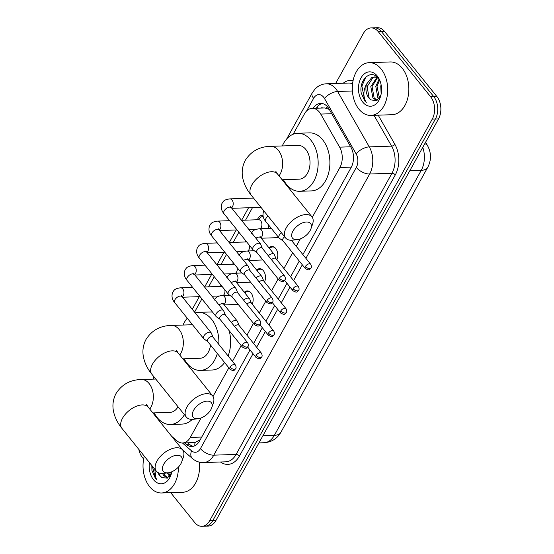 <?xml version="1.0" encoding="UTF-8"?>
<svg xmlns="http://www.w3.org/2000/svg" width="554" height="554" viewBox="0 0 554 554"><rect width="100%" height="100%" fill="white"/><g stroke="black" fill="none" stroke-linecap="round" stroke-linejoin="round"><path stroke-width="0.83" d="M244.3 292.263A8.442 5.665 88.1 0 1 247.209 290.926A8.442 5.665 88.1 0 1 251.052 292.948A8.442 5.665 88.1 0 1 252.215 304.215M256.62 270.033A8.442 5.665 88.1 0 1 259.528 268.697A8.442 5.665 88.1 0 1 263.372 270.719A8.442 5.665 88.1 0 1 264.535 281.986M268.939 247.804A8.442 5.665 88.1 0 1 271.848 246.468A8.442 5.665 88.1 0 1 275.691 248.49A8.442 5.665 88.1 0 1 276.862 259.757M282.962 240.761A8.442 5.665 88.1 0 1 281.515 239.778M268.662 225.069A8.982 6.025 88.1 0 1 268.06 228.483M312.297 217.306L339.9 167.509A15.837 10.616 -91.9 0 0 339.637 147.156L320.731 114.082A15.837 10.616 -91.9 0 0 319.395 112.116A15.837 10.616 -91.9 0 0 312.193 108.328A15.837 10.616 -91.9 0 0 304.458 113.875L293.17 134.234M329.318 109.436L324.893 107.954L312.193 108.328M171.622 436.261L176.871 440.797A15.837 10.616 -91.9 0 0 182.543 442.978L195.043 442.542L200.001 439.821M182.543 442.978A15.837 10.616 -91.9 0 0 190.278 437.438L201.067 417.965M213.013 396.415L228.857 367.835M232.445 361.353L241.177 345.613M246.946 335.205L253.497 323.384M259.265 312.975L265.816 301.154M271.585 290.753L278.143 278.925M283.904 268.524L292.637 252.776M296.224 246.295L300.351 238.857M252.499 207.618L245.547 220.16M238.871 232.195L233.227 242.382M226.551 254.424L220.901 264.611M214.232 276.654L208.581 286.84M201.905 298.883L194.558 312.137M257.375 219.758A8.982 6.025 88.1 0 1 262.34 215.354A8.982 6.025 88.1 0 1 262.97 215.381M245.055 241.987A8.982 6.025 88.1 0 1 245.671 240.658M232.728 264.21A8.982 6.025 88.1 0 1 233.352 262.88M220.409 286.439A8.982 6.025 88.1 0 1 221.032 285.109M335.641 83.488L363.376 33.455A15.837 10.616 88.1 0 1 371.104 27.915A15.837 10.616 88.1 0 1 378.313 31.703L430.666 96.812A15.837 10.616 88.1 0 1 432.259 119.124L209.634 520.753L212.764 520.649A15.837 10.616 88.1 0 1 205.035 526.196A15.837 10.616 88.1 0 0 212.764 520.649L435.396 119.02L212.764 520.649L215.894 520.545A15.837 10.616 88.1 0 1 208.166 526.085L201.905 526.3A15.837 10.616 88.1 0 1 194.696 522.512L170.701 492.665M430.666 96.812L433.796 96.701A15.837 10.616 88.1 0 1 435.396 119.02A15.837 10.616 88.1 0 0 433.796 96.701L381.443 31.592L433.796 96.701L436.933 96.597A15.837 10.616 88.1 0 1 438.526 118.916L215.894 520.545M371.104 27.915L374.234 27.804A15.837 10.616 88.1 0 1 381.443 31.592A15.837 10.616 88.1 0 0 374.234 27.804L377.364 27.7A15.837 10.616 88.1 0 1 384.573 31.488L436.933 96.597M302.879 254.57L351.139 167.509A15.837 10.616 -91.9 0 0 350.883 147.156L329.138 109.124A15.837 10.616 -91.9 0 0 327.802 107.157A15.837 10.616 -91.9 0 0 320.593 103.369A15.837 10.616 -91.9 0 0 313.232 108.293M316.362 108.189A15.837 10.616 88.1 0 1 322.165 103.487M143.638 459.01L142.343 457.403A15.837 10.616 88.1 0 1 138.812 449.363M209.634 520.753A15.837 10.616 88.1 0 1 201.905 526.3M184.53 442.916L186.158 444.322A15.837 10.616 -91.9 0 0 191.829 446.51A15.837 10.616 -91.9 0 0 199.565 440.963L250.006 349.962M253.6 343.48L262.326 327.733M265.92 321.258L274.646 305.51M278.24 299.028L286.965 283.281M290.559 276.799L299.292 261.052M193.394 446.282A15.837 10.616 88.1 0 1 189.295 444.218L187.661 442.805M358.888 109.103A26.391 17.693 88.1 0 1 353.175 80.192A26.391 17.693 88.1 0 1 369.116 62.671A26.391 17.693 88.1 0 1 381.131 68.98A26.391 17.693 88.1 0 1 386.851 97.892A26.391 17.693 88.1 0 1 370.903 115.419A26.391 17.693 88.1 0 1 358.888 109.103M369.116 62.671L390.251 61.951A26.391 17.693 88.1 0 1 402.266 68.267A26.391 17.693 88.1 0 1 407.986 97.179A26.391 17.693 88.1 0 1 392.038 114.706L370.903 115.419M375.044 76.964L372.946 77.608L367.094 86.701L369.144 97.968L371.09 99.942L376.581 100.62L380.827 95.357M380.453 82.137L378.34 78.433C371.118 68.398 358.77 79.748 361.222 92.975L364.677 100.828L366.284 102.483L365.197 100.482C363.119 95.281 363.549 89.852 366.492 84.187A11.932 7.998 88.1 0 0 368.895 97.982A11.932 7.998 88.1 0 0 371.09 99.942M377.26 75.967A17.209 11.537 88.1 0 1 380.176 81.32A17.209 11.537 88.1 0 1 380.674 96.057A17.209 11.537 88.1 0 1 362.759 102.123A17.209 11.537 88.1 0 1 361.028 77.872A17.209 11.537 88.1 0 1 377.26 75.967M377.565 77.622L372.059 86.535L374.116 97.802L377.101 100.336M376.935 77.359L370.82 86.576L372.87 97.843L376.602 100.613M379.518 80.205L377.032 86.369L379.428 98.086M378.998 79.354L375.792 86.41L377.842 97.677L378.832 98.854M377.025 77.013L374.421 76.958L371.706 77.65L366.492 84.187M377.696 77.678L374.421 76.958M381.097 84.7L380.757 86.237L381.159 93.979M365.806 77.061L361.894 86.133L364.816 100.821L366.284 102.483M178.43 467.057A26.391 17.693 88.1 0 1 161.623 492.977A26.391 17.693 88.1 0 1 149.608 486.661A26.391 17.693 88.1 0 1 144.282 456.157M158.451 472.763L159.857 475.526L161.81 477.5L167.301 478.178L171.546 472.915M171.83 471.752A17.209 11.537 88.1 0 1 171.394 473.615A17.209 11.537 88.1 0 1 153.479 479.681A17.209 11.537 88.1 0 1 149.435 462.569M151.831 465.554L151.935 470.526L155.397 478.386L157.004 480.041L155.909 478.033L154.76 469.19M161.81 477.5A11.932 7.998 88.1 0 1 159.614 475.533A11.932 7.998 88.1 0 1 157.828 472.444M163.707 473.331L164.829 475.36L167.82 477.894M162.495 473.435L163.589 475.401L167.322 478.171M168.513 472.742L170.14 475.644M167.308 472.894L169.552 476.405M199.315 462.133A26.391 17.693 88.1 0 1 182.758 492.257L161.623 492.977M152.357 466.212L155.535 478.379L157.004 480.041M292.928 231.122A11.613 6.419 141.2 0 0 297.443 239.591A11.613 6.419 141.2 0 0 310.15 230.54A11.613 6.419 141.2 0 0 310.974 228.712A11.613 6.419 141.2 0 0 305.503 222.085A11.613 6.419 141.2 0 0 292.928 231.122M297.443 239.591L292.824 240.152A16.89 9.342 -38.8 0 1 285.622 237.985A16.89 9.342 -38.8 0 1 286.259 227.826A16.89 9.342 -38.8 0 1 299.492 216.136A16.89 9.342 -38.8 0 1 311.944 216.822A16.89 9.342 -38.8 0 1 312.511 224.322L310.974 228.712M282.131 179.745L299.257 179.164A16.89 11.322 -91.9 0 0 309.464 167.952A16.89 11.322 -91.9 0 0 305.808 149.448A16.89 11.322 -91.9 0 0 298.114 145.404L270.719 146.332C259.632 146.533 251.177 151.166 245.353 160.231C242.32 165.992 241.475 172.059 242.818 178.416C244.169 184.434 246.959 190.015 251.177 195.153L285.622 237.985M282.298 145.937A29.03 19.459 88.1 0 1 297.706 133.272A29.03 19.459 88.1 0 1 310.919 140.217A29.03 19.459 88.1 0 1 317.207 172.017A29.03 19.459 88.1 0 1 299.672 191.296A29.03 19.459 88.1 0 1 286.453 184.35A29.03 19.459 88.1 0 1 283.44 179.704M297.706 133.272L309.451 132.877A29.03 19.459 88.1 0 1 322.663 139.823A29.03 19.459 88.1 0 1 328.951 171.622A29.03 19.459 88.1 0 1 311.41 190.901L299.672 191.296M193.644 410.23A11.613 6.419 141.2 0 0 198.159 418.699A11.613 6.419 141.2 0 0 210.866 409.648A11.613 6.419 141.2 0 0 211.697 407.82A11.613 6.419 141.2 0 0 206.227 401.193A11.613 6.419 141.2 0 0 193.644 410.23M198.159 418.699L193.547 419.26A16.89 9.342 -38.8 0 1 186.338 417.093A16.89 9.342 -38.8 0 1 186.975 406.934A16.89 9.342 -38.8 0 1 200.209 395.244A16.89 9.342 -38.8 0 1 212.667 395.93A16.89 9.342 -38.8 0 1 213.228 403.43L211.697 407.82M217.327 353.5A29.03 19.459 88.1 0 1 200.389 370.404A29.03 19.459 88.1 0 1 187.176 363.459A29.03 19.459 88.1 0 1 184.157 358.812M183.014 325.053A29.03 19.459 88.1 0 1 187.259 318.218M195.174 312.899A29.03 19.459 88.1 0 1 198.422 312.38A29.03 19.459 88.1 0 1 211.642 319.326A29.03 19.459 88.1 0 1 218.823 344.415M198.422 312.38L210.167 311.985A29.03 19.459 88.1 0 1 212.556 312.124M182.855 358.854L199.98 358.272A16.89 11.322 -91.9 0 0 210.534 345.052M229.141 330.648A29.03 19.459 88.1 0 1 228.109 355.959M224.592 362.538A29.03 19.459 88.1 0 1 212.134 370.01L200.389 370.404M163.665 464.314A11.613 6.419 141.2 0 0 168.181 472.791A11.613 6.419 141.2 0 0 180.888 463.733A11.613 6.419 141.2 0 0 181.719 461.904A11.613 6.419 141.2 0 0 176.241 455.277A11.613 6.419 141.2 0 0 163.665 464.314M168.181 472.791L163.569 473.345A16.89 9.342 -38.8 0 1 156.36 471.184A16.89 9.342 -38.8 0 1 156.997 461.018A16.89 9.342 -38.8 0 1 170.23 449.329A16.89 9.342 -38.8 0 1 182.681 450.014A16.89 9.342 -38.8 0 1 183.249 457.514L181.719 461.904M184.385 414.669A29.03 19.459 88.1 0 1 170.41 424.496A29.03 19.459 88.1 0 1 157.197 417.55A29.03 19.459 88.1 0 1 154.178 412.896M153.036 379.137A29.03 19.459 88.1 0 1 154.081 376.983M152.869 412.938L169.995 412.363A16.89 11.322 -91.9 0 0 178.049 406.788M192.293 419.35A29.03 19.459 88.1 0 1 182.148 424.094L170.41 424.496M262.284 248.261L260.685 244.266A4.751 2.625 141.2 0 0 260.463 243.885A4.751 2.625 141.2 0 0 258.76 243.248A4.751 2.625 141.2 0 0 253.233 246.98A4.751 2.625 141.2 0 0 253.053 249.84A4.751 2.625 141.2 0 0 253.379 250.138L256.938 252.562M279.396 278.267A3.428 1.897 141.2 0 1 282.09 275.892A3.428 1.897 141.2 0 1 284.618 276.031L262.187 248.137A3.428 1.897 141.2 0 0 260.962 247.68A3.428 1.897 141.2 0 0 256.973 250.373A3.428 1.897 141.2 0 0 256.841 252.437L279.271 280.331C283.807 282.859 283.226 281.231 284.943 279.846A3.428 1.697 29 0 1 283.731 280.407A3.428 1.697 -151 0 1 279.396 278.267A3.428 1.897 141.2 0 0 279.271 280.331M263.143 216.392A7.915 5.305 -91.9 0 0 260.789 217.327L257.811 219.744M260.179 228.747A4.751 3.185 -91.9 0 0 260.733 220.852A4.751 3.185 -91.9 0 0 258.566 219.716L241.489 220.291M249.965 270.49L248.358 266.495A4.751 2.625 141.2 0 0 248.137 266.114A4.751 2.625 141.2 0 0 246.44 265.477A4.751 2.625 141.2 0 0 240.914 269.209A4.751 2.625 141.2 0 0 240.734 272.062A4.751 2.625 141.2 0 0 241.059 272.367L244.619 274.791M267.076 300.497A3.428 1.897 141.2 0 1 269.763 298.121A3.428 1.897 141.2 0 1 272.298 298.26L249.868 270.366A3.428 1.897 141.2 0 0 248.635 269.909A3.428 1.897 141.2 0 0 244.646 272.603A3.428 1.897 141.2 0 0 244.522 274.666L266.952 302.56C271.488 305.088 270.906 303.454 272.623 302.075A3.428 1.697 29 0 1 271.412 302.636A3.428 1.697 -151 0 1 267.076 300.497A3.428 1.897 141.2 0 0 266.952 302.56M268.011 228.483A7.915 5.305 -91.9 0 0 268.323 227.583M246.738 241.987A4.751 3.185 -91.9 0 0 246.246 241.946L229.169 242.52M237.645 292.72L236.039 288.724A4.751 2.625 141.2 0 0 235.817 288.343A4.751 2.625 141.2 0 0 234.12 287.706A4.751 2.625 141.2 0 0 228.594 291.439A4.751 2.625 141.2 0 0 228.414 294.292A4.751 2.625 141.2 0 0 228.74 294.589L232.299 297.02M254.757 322.726A3.428 1.897 141.2 0 1 257.444 320.351A3.428 1.897 141.2 0 1 259.971 320.489L237.541 292.595A3.428 1.897 141.2 0 0 236.316 292.138A3.428 1.897 141.2 0 0 232.327 294.832A3.428 1.897 141.2 0 0 232.195 296.896L254.625 324.789C259.168 327.317 258.579 325.683 260.304 324.298A3.428 1.697 29 0 1 259.092 324.866A3.428 1.697 -151 0 1 254.757 322.726A3.428 1.897 141.2 0 0 254.625 324.789M247.86 250.976A4.751 3.185 -91.9 0 0 249.439 245.339M234.418 264.21A4.751 3.185 -91.9 0 0 233.927 264.175L216.849 264.75M225.326 314.942L223.719 310.946A4.751 2.625 141.2 0 0 223.497 310.565A4.751 2.625 141.2 0 0 221.794 309.935A4.751 2.625 141.2 0 0 216.275 313.661A4.751 2.625 141.2 0 0 216.095 316.521A4.751 2.625 141.2 0 0 216.42 316.819L219.973 319.243M242.437 344.948A3.428 1.897 141.2 0 1 245.124 342.573A3.428 1.897 141.2 0 1 247.652 342.718L225.222 314.824A3.428 1.897 141.2 0 0 223.996 314.36A3.428 1.897 141.2 0 0 220.007 317.061A3.428 1.897 141.2 0 0 219.876 319.125L242.306 347.019C246.849 349.546 246.26 347.912 247.977 346.527A3.428 1.697 29 0 1 246.772 347.095A3.428 1.697 -151 0 1 242.437 344.948A3.428 1.897 141.2 0 0 242.306 347.019M235.54 273.205A4.751 3.185 -91.9 0 0 237.112 267.561M222.099 286.439A4.751 3.185 -91.9 0 0 221.607 286.397L204.53 286.979M212.999 337.171L211.399 333.176A4.751 2.625 141.2 0 0 211.178 332.795A4.751 2.625 141.2 0 0 209.474 332.165A4.751 2.625 141.2 0 0 203.948 335.89A4.751 2.625 141.2 0 0 203.768 338.75A4.751 2.625 141.2 0 0 204.094 339.048L207.653 341.472M230.118 367.177A3.428 1.897 141.2 0 1 232.805 364.802A3.428 1.897 141.2 0 1 235.332 364.941L212.902 337.047A3.428 1.897 141.2 0 0 211.676 336.59A3.428 1.897 141.2 0 0 207.688 339.283A3.428 1.897 141.2 0 0 207.556 341.347L229.986 369.241C234.522 371.776 233.94 370.141 235.658 368.756A3.428 1.697 29 0 1 234.453 369.324A3.428 1.697 -151 0 1 230.118 367.177A3.428 1.897 141.2 0 0 229.986 369.241M223.214 295.434A4.751 3.185 -91.9 0 0 224.792 289.79M281.446 232.798A4.751 2.625 141.2 0 0 279.278 235.194A4.751 2.625 141.2 0 0 279.098 238.047A4.751 2.625 141.2 0 0 279.424 238.352L282.983 240.775M284.666 236.8A3.428 1.897 141.2 0 0 283.011 238.587A3.428 1.897 141.2 0 0 282.886 240.651L305.316 268.545C309.852 271.072 309.271 269.445 310.988 268.06A3.428 1.697 29 0 1 309.776 268.621A3.428 1.697 -151 0 1 305.441 266.481A3.428 1.897 141.2 0 0 305.316 268.545M276.01 258.704L274.403 254.708A4.751 2.625 141.2 0 0 274.182 254.328A4.751 2.625 141.2 0 0 272.485 253.69A4.751 2.625 141.2 0 0 268.288 255.726M298.336 286.473C299.222 288.232 299.333 289.507 298.668 290.282A3.428 1.697 29 0 1 297.456 290.85A3.428 1.697 -151 0 1 293.121 288.71A3.428 1.897 141.2 0 1 295.808 286.335A3.428 1.897 141.2 0 1 298.336 286.473L275.913 258.579A3.428 1.897 141.2 0 0 274.68 258.122A3.428 1.897 141.2 0 0 271.508 259.736M274.756 247.534A7.915 5.305 -91.9 0 0 272.651 246.966A7.915 5.305 -91.9 0 0 270.283 247.901L269.514 248.524M263.69 280.933L262.084 276.931A4.751 2.625 141.2 0 0 261.862 276.55A4.751 2.625 141.2 0 0 260.158 275.92A4.751 2.625 141.2 0 0 255.969 277.956M286.016 308.703C286.903 310.462 287.014 311.729 286.342 312.511A3.428 1.697 29 0 1 285.137 313.079A3.428 1.697 -151 0 1 280.802 310.939A3.428 1.897 141.2 0 1 283.489 308.557A3.428 1.897 141.2 0 1 286.016 308.703L263.586 280.809A3.428 1.897 141.2 0 0 262.361 280.352A3.428 1.897 141.2 0 0 259.189 281.965M262.437 269.763A7.915 5.305 -91.9 0 0 260.325 269.196A7.915 5.305 -91.9 0 0 257.963 270.13L257.195 270.754M251.364 303.156L249.764 299.16A4.751 2.625 141.2 0 0 249.542 298.779A4.751 2.625 141.2 0 0 247.839 298.149A4.751 2.625 141.2 0 0 243.649 300.185M273.697 330.925C274.583 332.691 274.687 333.958 274.022 334.741A3.428 1.697 29 0 1 272.817 335.308A3.428 1.697 -151 0 1 268.482 333.162A3.428 1.897 141.2 0 1 271.169 330.786A3.428 1.897 141.2 0 1 273.697 330.925L251.267 303.031A3.428 1.897 141.2 0 0 250.041 302.574A3.428 1.897 141.2 0 0 246.869 304.188M250.11 291.993A7.915 5.305 -91.9 0 0 248.005 291.425A7.915 5.305 -91.9 0 0 245.637 292.36L244.875 292.976M239.044 325.385L237.437 321.389A4.751 2.625 141.2 0 0 237.216 321.008A4.751 2.625 141.2 0 0 235.519 320.371A4.751 2.625 141.2 0 0 231.33 322.414M261.377 353.154C262.257 354.913 262.367 356.187 261.703 356.97A3.428 1.697 29 0 1 260.491 357.531A3.428 1.697 -151 0 1 256.156 355.391A3.428 1.897 141.2 0 1 258.843 353.016A3.428 1.897 141.2 0 1 261.377 353.154L238.947 325.26A3.428 1.897 141.2 0 0 237.721 324.803A3.428 1.897 141.2 0 0 234.55 326.417M331.763 113.708L320.731 114.082M318.183 108.127A15.837 7.832 -151 0 1 317.407 106.714M322.864 107.968A5.277 3.539 -91.9 0 0 320.835 108.037M326.071 108.141A15.837 7.264 -29.8 0 1 327.49 106.783M194.856 445.741A15.837 9.986 -49.2 0 1 195.043 442.542M350.668 146.782L339.637 147.156M351.347 167.121L339.9 167.509M201.732 437.051L190.278 437.438M280.871 432.307A18.476 9.134 -151 0 1 274.355 435.34L421.255 170.334A18.476 9.134 29 0 0 427.764 167.294L280.871 432.307C277.18 438.678 271.571 442.154 264.05 442.736A21.114 14.155 -91.9 0 0 274.355 435.34L262.908 435.728M424.8 143.673A18.476 8.476 -29.8 0 1 427.605 145.778C431.386 152.904 431.441 160.071 427.764 167.294M409.808 170.722L421.255 170.334A21.114 14.155 -91.9 0 0 422.771 147.336M384.573 31.488L378.313 31.703M438.526 118.916L432.259 119.124M305.912 258.337L356.305 167.426A10.554 7.077 -91.9 0 0 356.132 153.86L324.464 98.46A10.554 7.077 -91.9 0 0 323.578 97.151A10.554 7.077 -91.9 0 0 313.619 98.321L306.604 110.966M313.619 98.321A10.554 5.221 29 0 1 312.214 92.94L315.046 89.035L317.158 87.117C319.866 85.06 322.892 83.952 326.244 83.806A21.114 14.155 88.1 0 1 335.849 88.862A21.114 14.155 88.1 0 1 337.628 91.486L352.392 90.988M343.217 83.232A23.753 15.921 88.1 0 1 353.085 80.593M352.573 83.779A21.114 14.155 -91.9 0 0 348.549 83.052L326.244 83.806M378.202 115.17L394.898 144.379A23.753 15.921 88.1 0 1 395.293 174.905L239.439 456.067A23.753 15.921 88.1 0 1 220.464 461.994M324.464 98.46A10.554 4.841 -29.8 0 1 337.628 91.486L369.296 146.879L391.609 146.124L373.992 115.315M356.132 153.86A10.554 4.841 -29.8 0 1 369.296 146.879A21.114 14.155 88.1 0 1 369.643 174.011L391.955 173.257A21.114 14.155 -91.9 0 0 391.609 146.124A2.638 1.212 150.2 0 0 394.898 144.379M356.305 167.426A10.554 5.221 29 0 0 369.643 174.011L213.796 455.173L236.108 454.419L391.955 173.257A2.638 1.302 -151 0 1 395.293 174.905M182.446 442.985L191.525 450.824A10.554 7.077 -91.9 0 0 200.458 448.588A10.554 5.221 29 0 0 213.796 455.173A21.114 14.155 88.1 0 1 203.491 462.569L225.797 461.814A21.114 14.155 -91.9 0 0 236.108 454.419A2.638 1.302 -151 0 1 239.439 456.067M200.458 448.588L253.033 353.736M256.627 347.254L265.359 331.507M268.946 325.025L277.679 309.277M281.273 302.796L289.998 287.048M293.592 280.566L302.318 264.819M182.889 450.284L192.453 458.546A10.554 6.655 -49.2 0 1 191.525 450.824M189.295 444.218L186.158 444.322M279.022 175.874A16.89 11.322 -91.9 0 0 280.109 174.178A16.89 11.322 -91.9 0 0 278.406 150.376A16.89 11.322 -91.9 0 0 270.719 146.332M275.857 171.408L277.499 173.984A16.89 9.342 141.2 0 0 265.047 173.298A16.89 9.342 141.2 0 0 251.814 184.994A16.89 9.342 141.2 0 0 251.177 195.153M179.738 354.982A16.89 11.322 -91.9 0 0 180.826 353.286A16.89 11.322 -91.9 0 0 179.129 329.485A16.89 11.322 -91.9 0 0 171.435 325.44C160.348 325.641 151.893 330.274 146.069 339.339C143.036 345.1 142.198 351.167 143.541 357.524C144.892 363.542 147.676 369.123 151.893 374.262L186.338 417.093M176.581 350.516L178.222 353.092A16.89 9.342 141.2 0 0 165.764 352.406A16.89 9.342 141.2 0 0 152.53 364.103A16.89 9.342 141.2 0 0 151.893 374.262M149.76 409.067A16.89 11.322 -91.9 0 0 150.847 407.37A16.89 11.322 -91.9 0 0 149.144 383.569A16.89 11.322 -91.9 0 0 141.457 379.525C130.37 379.725 121.915 384.358 116.091 393.423C113.058 399.192 112.213 405.251 113.556 411.608C114.913 417.626 117.697 423.208 121.915 428.346L156.36 471.184M146.595 404.6L148.237 407.176A16.89 9.342 141.2 0 0 135.785 406.491A16.89 9.342 141.2 0 0 122.552 418.187A16.89 9.342 141.2 0 0 121.915 428.346M231.517 207.888A4.751 3.185 -91.9 0 0 232.632 206.476A4.751 3.185 -91.9 0 0 232.036 200.015A4.751 3.185 -91.9 0 0 229.868 198.879L253.524 198.076M230.533 207.521L230.706 206.594L231.42 207.764A4.751 2.625 141.2 0 0 227.916 207.577A4.751 2.625 141.2 0 0 224.19 210.859A4.751 2.625 141.2 0 0 224.072 211.088A4.751 2.625 141.2 0 0 224.01 213.719L253.053 249.84M219.19 230.118A4.751 3.185 -91.9 0 0 220.312 228.705A4.751 3.185 -91.9 0 0 219.709 222.244A4.751 3.185 -91.9 0 0 217.549 221.108L229.626 220.693M218.214 229.751L218.387 228.823L219.093 229.993A4.751 2.625 141.2 0 0 215.596 229.799A4.751 2.625 141.2 0 0 211.87 233.089A4.751 2.625 141.2 0 0 211.753 233.317A4.751 2.625 141.2 0 0 211.69 235.949L240.734 272.062M206.871 252.347A4.751 3.185 -91.9 0 0 207.992 250.934A4.751 3.185 -91.9 0 0 207.39 244.466A4.751 3.185 -91.9 0 0 205.229 243.331L217.3 242.922M205.894 251.98L206.067 251.045L206.774 252.222A4.751 2.625 141.2 0 0 203.27 252.028A4.751 2.625 141.2 0 0 199.551 255.318A4.751 2.625 141.2 0 0 199.433 255.546A4.751 2.625 141.2 0 0 199.371 258.178L228.414 294.292M194.551 274.569A4.751 3.185 -91.9 0 0 195.666 273.157A4.751 3.185 -91.9 0 0 195.07 266.696A4.751 3.185 -91.9 0 0 192.91 265.56L204.98 265.151M193.575 274.209L193.741 273.274L194.454 274.452A4.751 2.625 141.2 0 0 190.95 274.258A4.751 2.625 141.2 0 0 187.231 277.547A4.751 2.625 141.2 0 0 187.113 277.776A4.751 2.625 141.2 0 0 187.051 280.407L216.095 316.521M182.231 296.799A4.751 3.185 -91.9 0 0 183.346 295.386A4.751 3.185 -91.9 0 0 182.751 288.925A4.751 3.185 -91.9 0 0 180.583 287.789L192.66 287.381M181.248 296.438L181.421 295.504L182.134 296.681A4.751 2.625 141.2 0 0 178.63 296.487A4.751 2.625 141.2 0 0 174.905 299.776A4.751 2.625 141.2 0 0 174.787 299.998A4.751 2.625 141.2 0 0 174.732 302.629L203.768 338.75M310.988 268.06C311.653 267.277 311.542 266.003 310.662 264.244A3.428 1.897 141.2 0 0 308.128 264.106A3.428 1.897 141.2 0 0 305.441 266.481M268.06 216.143A4.751 2.625 141.2 0 0 265.885 218.539A4.751 2.625 141.2 0 0 265.768 218.768A4.751 2.625 141.2 0 0 265.705 221.399L279.098 238.047M260.886 237.791A4.751 3.185 -91.9 0 0 262.007 236.378A4.751 3.185 -91.9 0 0 261.405 229.917A4.751 3.185 -91.9 0 0 259.244 228.781L271.315 228.373M259.909 237.431L260.082 236.496L260.789 237.673A4.751 2.625 141.2 0 0 255.92 238.241M293.121 288.71A3.428 1.897 141.2 0 0 292.99 290.774L284.604 280.345M248.566 260.02A4.751 3.185 -91.9 0 0 249.688 258.607A4.751 3.185 -91.9 0 0 249.085 252.146A4.751 3.185 -91.9 0 0 246.925 251.01L254.293 250.761M247.59 259.66L247.763 258.725L248.469 259.902A4.751 2.625 141.2 0 0 243.601 260.47M280.802 310.939A3.428 1.897 141.2 0 0 280.67 313.003L272.284 302.574M236.246 282.249A4.751 3.185 -91.9 0 0 237.361 280.836A4.751 3.185 -91.9 0 0 236.766 274.375A4.751 3.185 -91.9 0 0 234.605 273.24L241.973 272.99M235.27 281.882L235.436 280.954L236.149 282.125A4.751 2.625 141.2 0 0 231.281 282.699M268.482 333.162A3.428 1.897 141.2 0 0 268.351 335.225L259.964 324.796M223.927 304.478A4.751 3.185 -91.9 0 0 225.042 303.066A4.751 3.185 -91.9 0 0 224.446 296.605A4.751 3.185 -91.9 0 0 222.279 295.469L229.654 295.213M222.943 304.111L223.117 303.183L223.83 304.354A4.751 2.625 141.2 0 0 218.962 304.929M256.156 355.391A3.428 1.897 141.2 0 0 256.031 357.455L247.645 347.026M187.751 442.805L190.202 444.924M425.59 142.253L427.605 145.778M264.05 442.736L258.933 442.909M192.453 458.546C195.666 461.295 199.343 462.638 203.491 462.569M312.214 92.94L286.75 138.867M248.573 207.75L241.62 220.291M236.246 229.979L229.301 242.52M223.927 252.208L216.974 264.743M211.607 274.431L204.655 286.972M199.288 296.66L192.28 309.298M277.499 173.984L311.944 216.822M192.494 324.727L171.435 325.44M178.222 353.092L212.667 395.93M155.743 379.04L141.457 379.525M148.237 407.176L182.681 450.014M284.618 276.031C285.504 277.789 285.608 279.064 284.943 279.846M229.868 198.879C223.359 199.765 223.304 201.566 221.919 203.533C220.658 207.279 221.358 210.679 224.01 213.719M260.969 207.328L231.856 208.318M231.42 207.764L260.463 243.885M272.298 298.26C273.177 300.019 273.288 301.293 272.623 302.075M217.549 221.108C211.039 221.995 210.984 223.795 209.592 225.755C208.339 229.508 209.038 232.902 211.69 235.949M256.128 229.308L248.933 229.55M237.064 229.952L219.536 230.547M219.093 229.993L248.137 266.114M259.971 320.489C260.858 322.248 260.969 323.522 260.304 324.298M245.484 241.966L246.239 241.364M205.229 243.331C198.713 244.224 198.664 246.024 197.272 247.984C196.019 251.738 196.718 255.131 199.371 258.178M243.808 251.53L236.613 251.779M224.744 252.181L207.217 252.769M206.774 252.222L235.817 288.343M247.652 342.718C248.538 344.477 248.649 345.744 247.977 346.527M233.165 264.196L233.92 263.586M192.91 265.56C186.393 266.446 186.345 268.254 184.953 270.214C183.693 273.967 184.392 277.36 187.051 280.407M231.482 273.759L224.287 274.001M212.424 274.403L194.897 274.999M194.454 274.452L223.497 310.565M235.332 364.941C236.219 366.706 236.323 367.974 235.658 368.756M220.845 286.425L221.6 285.816M180.583 287.789C174.074 288.676 174.018 290.483 172.633 292.443C171.373 296.189 172.072 299.589 174.732 302.629M219.162 295.988L211.967 296.231M200.098 296.632L182.571 297.228M182.134 296.681L211.178 332.795M265.705 221.399C263.046 218.311 262.347 214.91 263.607 211.206L263.794 210.839M310.662 264.244L291.362 240.249M251.287 233.435C252.679 231.475 252.728 229.668 259.244 228.781M278.759 237.624L261.232 238.22M260.789 237.673L274.182 254.328M292.99 290.774C297.533 293.301 296.944 291.667 298.668 290.282M272.651 246.966L273.835 246.932M238.968 255.664C240.36 253.697 240.408 251.897 246.925 251.01M262.901 259.971L248.912 260.449M248.469 259.902L261.862 276.55M280.67 313.003C285.213 315.531 284.624 313.896 286.342 312.511M260.325 269.196L261.516 269.161M226.648 277.893C228.04 275.927 228.089 274.126 234.605 273.24M250.581 282.201L236.593 282.678M236.149 282.125L249.542 298.779M268.351 335.225C272.893 337.76 272.305 336.126 274.022 334.741M248.005 291.425L249.196 291.383M214.329 300.116C215.714 298.156 215.769 296.355 222.279 295.469M238.262 304.43L224.266 304.908M223.83 304.354L237.216 321.008M256.031 357.455C260.567 359.989 259.985 358.355 261.703 356.97"/></g></svg>
